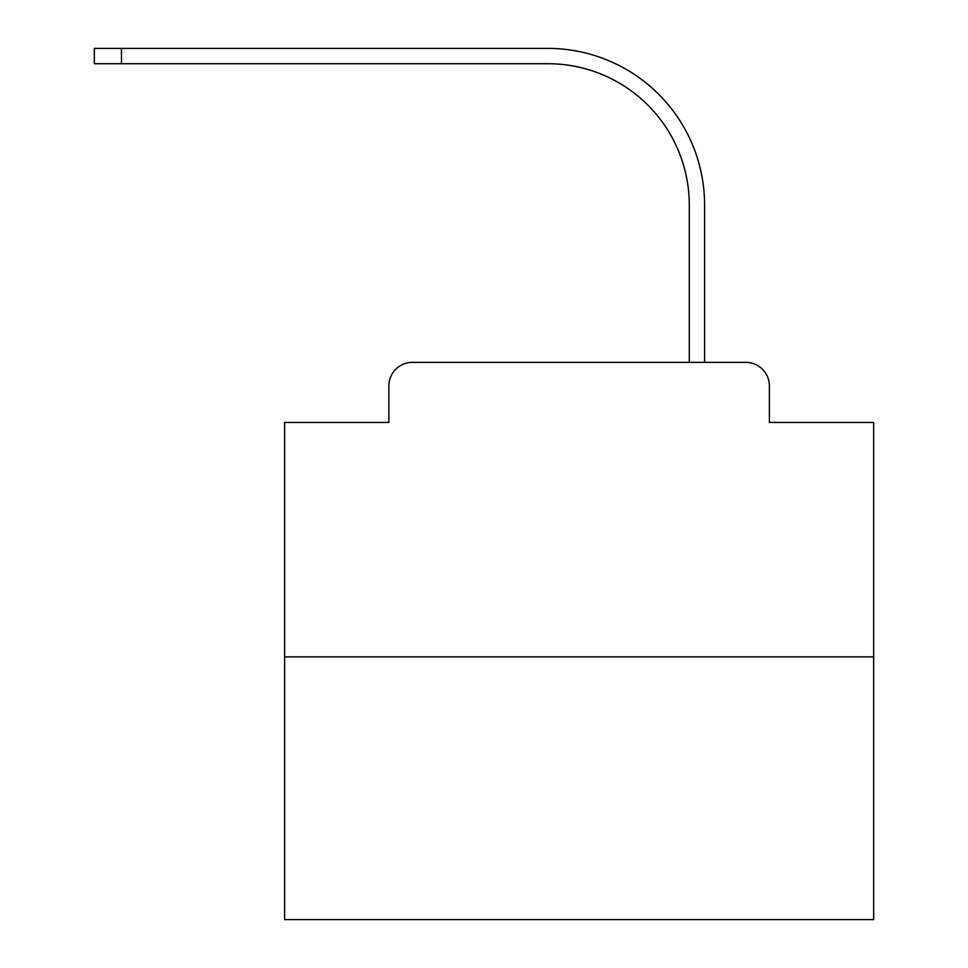 <?xml version="1.0" encoding="UTF-8"?>
<svg xmlns="http://www.w3.org/2000/svg" width="968" height="968" viewBox="0 0 968 968"><rect width="100%" height="100%" fill="white"/><g stroke="black" fill="none" stroke-linecap="round" stroke-linejoin="round"><path stroke-width="1.45" d="M388.87 385.929L388.87 422.447L388.87 385.929A23.559 23.559 0 0 1 412.429 362.359L689.289 362.359L689.289 205.083A141.376 141.376 0 0 0 547.912 63.719A141.376 141.376 0 0 1 689.289 205.083A141.376 141.376 0 0 0 547.912 63.719A141.376 141.376 0 0 1 689.289 205.083A141.376 141.376 0 0 0 547.912 63.719A141.376 141.376 0 0 1 689.289 205.083A141.376 141.376 0 0 0 547.912 63.719A141.376 141.376 0 0 1 689.289 205.083A141.376 141.376 0 0 0 547.912 63.719A141.376 141.376 0 0 1 689.289 205.083A141.376 141.376 0 0 0 547.912 63.719A141.376 141.376 0 0 1 689.289 205.083A141.376 141.376 0 0 0 547.912 63.719A141.376 141.376 0 0 1 689.289 205.083A141.376 141.376 0 0 0 547.912 63.719A141.376 141.376 0 0 1 689.289 205.083A141.376 141.376 0 0 0 547.912 63.719A141.376 141.376 0 0 1 689.289 205.083A141.376 141.376 0 0 0 547.912 63.719A141.376 141.376 0 0 1 689.289 205.083A141.376 141.376 0 0 0 547.912 63.719A141.376 141.376 0 0 1 689.289 205.083A141.376 141.376 0 0 0 547.912 63.719A141.376 141.376 0 0 1 689.289 205.083A141.376 141.376 0 0 0 547.912 63.719A141.376 141.376 0 0 1 689.289 205.083A141.376 141.376 0 0 0 547.912 63.719A141.376 141.376 0 0 1 689.289 205.083A141.376 141.376 0 0 0 547.912 63.719L94.344 63.719L94.344 48.4L121.448 48.4L121.448 63.719M873.656 656.885L284.604 656.885L284.604 919.6L873.656 919.6L873.656 422.447L769.391 422.447L769.391 385.929A23.559 23.559 0 0 0 745.832 362.359L412.429 362.359M284.604 656.885L284.604 422.447L388.87 422.447M121.448 48.4L547.912 48.4A156.683 156.683 0 0 1 704.595 205.083L704.595 362.359L704.595 205.083L704.595 362.359L704.595 205.083L704.595 362.359L704.595 205.083L704.595 362.359L704.595 205.083L704.595 362.359L704.595 205.083L704.595 362.359L704.595 205.083L704.595 362.359L704.595 205.083L704.595 362.359L704.595 205.083L704.595 362.359L704.595 205.083L704.595 362.359L704.595 205.083L704.595 362.359L704.595 205.083L704.595 362.359L704.595 205.083L704.595 362.359L704.595 205.083L704.595 362.359L704.595 205.083L704.595 362.359L745.832 362.359M769.391 422.447L769.391 385.929"/></g></svg>

